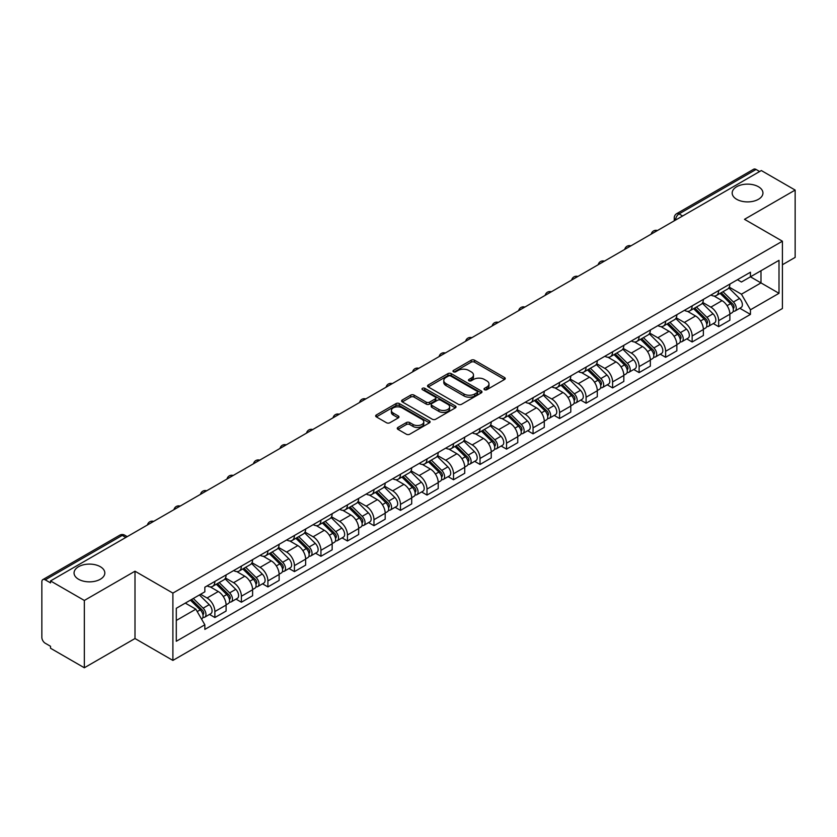<?xml version="1.0" encoding="UTF-8"?>
<svg xmlns="http://www.w3.org/2000/svg" width="837" height="837" viewBox="0 0 837 837"><rect width="100%" height="100%" fill="white"/><g stroke="black" fill="none" stroke-linecap="round" stroke-linejoin="round"><path stroke-width="1.26" d="M484.497 389.697A1.653 0.952 0 0 0 486.831 389.697L504.554 379.464A2.365 1.36 0 0 0 505.245 378.502A2.365 1.36 0 0 0 504.554 377.539L474.527 360.203A2.365 1.36 0 0 0 471.189 360.203L453.466 370.435A1.653 0.952 0 0 0 452.984 371.105A1.653 0.952 0 0 0 453.466 371.785A1.653 0.952 0 0 0 455.799 371.785L458.09 370.456A7.554 4.363 0 0 1 468.772 370.456L471.273 371.9A7.554 4.363 0 0 1 473.48 374.986A7.554 4.363 0 0 1 471.273 378.073L468.982 379.391A1.653 0.952 0 0 0 468.5 380.071A1.653 0.952 0 0 0 468.982 380.741A1.653 0.952 0 0 0 471.315 380.741L473.606 379.412A7.554 4.363 0 0 1 484.288 379.412L486.789 380.856A7.554 4.363 0 0 1 488.996 383.942A7.554 4.363 0 0 1 486.789 387.029L484.497 388.347A1.653 0.952 0 0 0 484.016 389.027A1.653 0.952 0 0 0 484.497 389.697L484.497 388.347M100.314 566.701A15.38 8.883 0 0 0 83.554 564.776A15.38 8.883 0 0 0 74.054 572.979A15.38 8.883 0 0 0 78.563 579.256A15.38 8.883 0 0 0 95.324 581.181A15.38 8.883 0 0 0 104.824 572.979A15.38 8.883 0 0 0 100.314 566.701M758.437 186.735A15.38 8.883 0 0 0 741.676 184.81A15.38 8.883 0 0 0 732.176 193.012A15.38 8.883 0 0 0 736.686 199.3A15.38 8.883 0 0 0 753.446 201.225A15.38 8.883 0 0 0 762.946 193.012A15.38 8.883 0 0 0 758.437 186.735M397.952 427.435A2.365 1.36 0 0 0 397.261 428.398A2.365 1.36 0 0 0 397.952 429.36L406.374 434.225A2.365 1.36 0 0 0 409.712 434.225L429.402 422.852A2.365 1.36 0 0 0 430.092 421.89A2.365 1.36 0 0 0 429.402 420.927L399.364 403.591A2.365 1.36 0 0 0 396.027 403.591L376.347 414.964A2.365 1.36 0 0 0 375.656 415.926A2.365 1.36 0 0 0 376.347 416.889L386.527 422.758A2.365 1.36 0 0 0 389.854 422.758L398.286 417.893A2.365 1.36 0 0 0 398.977 416.931A2.365 1.36 0 0 0 398.286 415.968L393.233 413.059A6.309 3.641 0 0 1 391.392 410.475A6.309 3.641 0 0 1 395.284 407.117A6.309 3.641 0 0 1 402.158 407.901L421.932 419.316A6.309 3.641 0 0 1 423.784 421.89A6.309 3.641 0 0 1 419.881 425.259A6.309 3.641 0 0 1 413.007 424.474L409.712 422.57A2.365 1.36 0 0 0 406.374 422.57L397.952 427.435L397.952 429.36M172.893 593.098L134.998 571.211L84.338 600.453L50.523 580.93L761.325 170.549L795.15 190.072L744.501 219.315L782.407 241.202L172.893 593.098L172.893 660.414L782.407 308.518L782.407 241.202M458.257 404.271A2.365 1.36 0 0 0 461.595 404.271L481.285 392.898A2.365 1.36 0 0 0 481.976 391.936A2.365 1.36 0 0 0 481.285 390.973L451.258 373.637A2.365 1.36 0 0 0 447.921 373.637L428.23 384.999A2.365 1.36 0 0 0 427.54 385.962A2.365 1.36 0 0 0 428.23 386.924L458.257 404.271M423.135 390.052A1.653 0.952 0 0 1 424.809 390.293L455.307 407.901L435.658 419.243A2.365 1.36 0 0 1 432.321 419.243L402.283 401.906L402.283 399.981A2.365 1.36 0 0 0 401.593 400.944A2.365 1.36 0 0 0 402.283 401.906M402.283 399.981L410.716 395.116A2.365 1.36 0 0 1 414.053 395.116L426.232 402.147A2.365 1.36 0 0 0 429.569 402.147L435.156 398.925A2.365 1.36 0 0 0 435.847 397.962A2.365 1.36 0 0 0 435.156 397L422.476 389.676A1.653 0.952 0 0 1 421.994 388.996A1.653 0.952 0 0 1 423.009 388.117A1.653 0.952 0 0 1 424.809 388.326L455.338 405.955A2.365 1.36 0 0 1 456.029 406.918A2.365 1.36 0 0 1 455.338 407.881L455.338 405.955M84.338 600.453L84.338 667.769L50.523 648.246L50.523 646.279L45.25 643.245A4.802 2.773 -120 0 1 41.85 637.355L41.85 581.809A4.802 2.773 -120 0 1 42.844 579.612L119.837 535.157A4.802 2.773 60 0 1 122.244 535.398L45.25 579.842A4.802 2.773 -120 0 0 42.844 579.612M782.407 264.754L795.15 257.388L795.15 190.072M84.338 667.769L134.998 638.526L172.893 660.414M50.523 580.93L50.523 582.887L45.25 579.842M682.626 215.977L679.058 213.916A4.802 2.773 60 0 0 676.662 213.676L753.656 169.231A4.802 2.773 60 0 1 756.062 169.461L679.058 213.916A4.802 2.773 120 0 0 675.658 219.807L675.658 220.005M759.63 171.522L756.062 169.461M718.659 290.554A11.059 6.382 60 0 1 716.378 295.524L727.594 289.047A11.059 6.382 -120 0 0 729.885 284.078M702.745 302.46L710.843 307.148A11.059 6.382 60 0 1 718.669 320.686L729.885 314.21A11.059 6.382 -120 0 0 722.059 300.671L714.034 296.026M729.885 314.21L729.885 320.194L718.669 326.671L713.281 323.563M716.378 295.524A11.059 6.382 60 0 1 710.927 295.022M718.669 320.686L718.669 326.671M692.147 305.871A11.059 6.382 60 0 1 689.855 310.83L701.082 304.354A11.059 6.382 -120 0 0 703.362 299.395M686.769 338.87L692.147 341.977L703.362 335.501L703.362 329.516A11.059 6.382 -120 0 0 695.547 315.978L687.522 311.343M689.855 310.83A11.059 6.382 60 0 1 684.415 310.328M676.233 317.778L684.331 322.454A11.059 6.382 60 0 1 692.147 335.993L692.147 341.977M665.635 321.178A11.059 6.382 60 0 1 663.343 326.137L674.559 319.661A11.059 6.382 -120 0 0 676.851 314.702M660.257 354.187L665.635 357.284L676.851 350.808L676.851 344.823A11.059 6.382 -120 0 0 669.035 331.285L661 326.65M663.343 326.137A11.059 6.382 60 0 1 657.903 325.635M649.711 333.084L657.819 337.761A11.059 6.382 60 0 1 665.635 351.299L665.635 357.284M639.123 336.484A11.059 6.382 60 0 1 636.831 341.444L648.047 334.967A11.059 6.382 -120 0 0 650.339 330.008M633.745 369.494L639.123 372.601L650.339 366.125L650.339 360.13A11.059 6.382 -120 0 0 642.523 346.591L634.488 341.956M636.831 341.444A11.059 6.382 60 0 1 631.38 340.952M623.199 348.391L631.297 353.068A11.059 6.382 60 0 1 639.123 366.606L639.123 372.601M612.6 351.791A11.059 6.382 60 0 1 610.309 356.761L621.535 350.274A11.059 6.382 -120 0 0 623.827 345.315M607.223 384.8L612.6 387.908L623.827 381.431L623.827 375.447A11.059 6.382 -120 0 0 616.001 361.898L607.976 357.263M610.309 356.761A11.059 6.382 60 0 1 604.869 356.259M596.687 363.697L604.785 368.374A11.059 6.382 60 0 1 612.6 381.923L612.6 387.908M586.088 367.098A11.059 6.382 60 0 1 583.797 372.067L595.013 365.591A11.059 6.382 -120 0 0 597.304 360.621M580.711 400.107L586.088 403.214L597.304 396.738L597.304 390.753A11.059 6.382 -120 0 0 589.489 377.205L581.464 372.57M583.797 372.067A11.059 6.382 60 0 1 578.357 371.565M570.164 379.004L578.273 383.681A11.059 6.382 60 0 1 586.088 397.23L586.088 403.214M559.576 382.404A11.059 6.382 60 0 1 557.285 387.374L568.501 380.898A11.059 6.382 -120 0 0 570.792 375.928M554.199 415.414L559.576 418.521L570.792 412.045L570.792 406.06A11.059 6.382 -120 0 0 562.977 392.522L554.941 387.876M557.285 387.374A11.059 6.382 60 0 1 551.845 386.872M543.652 394.311L551.75 398.998A11.059 6.382 60 0 1 559.576 412.536L559.576 418.521M533.054 397.721A11.059 6.382 60 0 1 530.773 402.681L541.989 396.204A11.059 6.382 -120 0 0 544.28 391.245M527.676 430.72L533.054 433.828L544.28 427.351L544.28 421.367A11.059 6.382 -120 0 0 536.454 407.828L528.429 403.193M530.773 402.681A11.059 6.382 60 0 1 525.322 402.178M517.14 409.628L525.238 414.305A11.059 6.382 60 0 1 533.054 427.843L533.054 433.828M506.542 413.028A11.059 6.382 60 0 1 504.251 417.987L515.466 411.511A11.059 6.382 -120 0 0 517.758 406.552M501.164 446.037L506.542 449.134L517.758 442.658L517.758 436.673A11.059 6.382 -120 0 0 509.942 423.135L501.918 418.5M504.251 417.987A11.059 6.382 60 0 1 498.81 417.485M490.618 424.934L498.726 429.611A11.059 6.382 60 0 1 506.542 443.15L506.542 449.134M480.03 428.335A11.059 6.382 60 0 1 477.739 433.294L488.954 426.818A11.059 6.382 -120 0 0 491.246 421.858M474.652 461.344L480.03 464.451L491.246 457.965L491.246 451.98A11.059 6.382 -120 0 0 483.43 438.442L475.395 433.807M477.739 433.294A11.059 6.382 60 0 1 472.298 432.802M464.106 440.241L472.214 444.918A11.059 6.382 60 0 1 480.03 458.456L480.03 464.451M453.518 443.641A11.059 6.382 60 0 1 451.227 448.601L462.442 442.124A11.059 6.382 -120 0 0 464.734 437.165M448.13 476.651L453.518 479.758L464.734 473.282L464.734 467.297A11.059 6.382 -120 0 0 456.908 453.748L448.883 449.113M451.227 448.601A11.059 6.382 60 0 1 445.776 448.109M437.594 455.548L445.692 460.224A11.059 6.382 60 0 1 453.518 473.773L453.518 479.758M426.996 458.948A11.059 6.382 60 0 1 424.704 463.918L435.931 457.441A11.059 6.382 -120 0 0 438.211 452.472M421.618 491.957L426.996 495.065L438.211 488.588L438.211 482.604A11.059 6.382 -120 0 0 430.396 469.055L422.371 464.42M424.704 463.918A11.059 6.382 60 0 1 419.264 463.416M411.082 470.854L419.18 475.531A11.059 6.382 60 0 1 426.996 489.08L426.996 495.065M400.484 474.255A11.059 6.382 60 0 1 398.192 479.224L409.408 472.748A11.059 6.382 -120 0 0 411.699 467.778M395.106 507.264L400.484 510.371L411.699 503.895L411.699 497.91A11.059 6.382 -120 0 0 403.884 484.361L395.849 479.727M398.192 479.224A11.059 6.382 60 0 1 392.752 478.722M384.56 486.161L392.668 490.848A11.059 6.382 60 0 1 400.484 504.387L400.484 510.371M373.972 489.572A11.059 6.382 60 0 1 371.68 494.531L382.896 488.055A11.059 6.382 -120 0 0 385.187 483.095M368.594 522.57L373.972 525.678L385.187 519.202L385.187 513.217A11.059 6.382 -120 0 0 377.372 499.679L369.337 495.044M371.68 494.531A11.059 6.382 60 0 1 366.24 494.029M358.048 501.478L366.146 506.155A11.059 6.382 60 0 1 373.972 519.693L373.972 525.678M347.449 504.878A11.059 6.382 60 0 1 345.168 509.838L356.384 503.361A11.059 6.382 -120 0 0 358.675 498.402M342.071 537.888L347.449 540.984L358.675 534.508L358.675 528.524A11.059 6.382 -120 0 0 350.849 514.985L342.825 510.35M345.168 509.838A11.059 6.382 60 0 1 339.717 509.335M331.536 516.785L339.634 521.461A11.059 6.382 60 0 1 347.449 535L347.449 540.984M320.937 520.185A11.059 6.382 60 0 1 318.646 525.144L329.862 518.668A11.059 6.382 -120 0 0 332.153 513.709M315.559 553.194L320.937 556.291L332.153 549.815L332.153 543.83A11.059 6.382 -120 0 0 324.337 530.292L316.313 525.657M318.646 525.144A11.059 6.382 60 0 1 313.205 524.653M305.013 532.091L313.122 536.768A11.059 6.382 60 0 1 320.937 550.307L320.937 556.291M294.425 535.492A11.059 6.382 60 0 1 292.134 540.451L303.35 533.975A11.059 6.382 -120 0 0 305.641 529.015M289.047 568.501L294.425 571.608L305.641 565.132L305.641 559.137A11.059 6.382 -120 0 0 297.826 545.598L289.79 540.964M292.134 540.451A11.059 6.382 60 0 1 286.693 539.959M278.501 547.398L286.61 552.075A11.059 6.382 60 0 1 294.425 565.624L294.425 571.608M267.903 550.798A11.059 6.382 60 0 1 265.622 555.768L276.838 549.292A11.059 6.382 -120 0 0 279.129 544.322M262.525 583.807L267.903 586.915L279.129 580.439L279.129 574.454A11.059 6.382 -120 0 0 271.303 560.905L263.278 556.27M265.622 555.768A11.059 6.382 60 0 1 260.171 555.266M251.989 562.705L260.087 567.381A11.059 6.382 60 0 1 267.903 580.93L267.903 586.915M241.391 566.105A11.059 6.382 60 0 1 239.1 571.075L250.326 564.598A11.059 6.382 -120 0 0 252.607 559.629M236.013 599.114L241.391 602.221L252.607 595.745L252.607 589.761A11.059 6.382 -120 0 0 244.791 576.212L236.766 571.577M239.1 571.075A11.059 6.382 60 0 1 233.659 570.572M225.477 578.011L233.575 582.688A11.059 6.382 60 0 1 241.391 596.237L241.391 602.221M214.879 581.422A11.059 6.382 60 0 1 212.588 586.381L223.803 579.905A11.059 6.382 -120 0 0 226.095 574.946M209.501 614.421L214.879 617.528L226.095 611.052L226.095 605.067A11.059 6.382 -120 0 0 218.279 591.529L210.244 586.894M212.588 586.381A11.059 6.382 60 0 1 207.147 585.879M200.598 594.27L207.063 598.005A11.059 6.382 60 0 1 214.879 611.544L214.879 617.528M737.449 279.715L741.436 282.017L779.006 260.338L760.99 270.738L760.99 282.906L741.436 294.195L729.257 287.154M176.293 620.468L195.837 609.19L204.845 624.789L176.293 641.278L176.293 608.3L204.845 591.822L204.845 587.208L750.444 272.213L750.444 276.817L779.006 293.306L750.444 309.795L741.436 294.195M779.006 260.338L779.006 293.306M204.845 624.789L204.845 629.403L750.444 314.409L750.444 309.795M134.998 571.211L134.998 638.526M195.837 609.19L185.301 603.1M739.803 308.257L750.444 314.409M485.157 389.927L486.789 388.985A7.554 4.363 0 0 0 488.996 385.909L488.996 383.942M473.48 374.986L473.48 376.943A7.554 4.363 0 0 1 471.273 380.029L469.641 380.971M504.523 379.485L474.527 362.159A2.365 1.36 0 0 0 471.189 362.159L454.125 372.015M481.285 390.973L481.285 392.898L451.258 375.604A2.365 1.36 0 0 0 447.921 375.604L428.262 386.945M477.111 392.616A1.653 0.952 0 0 0 477.592 391.936A1.653 0.952 0 0 0 477.111 391.266L450.756 376.043A1.653 0.952 0 0 0 448.412 376.043L445.995 377.445A7.554 4.363 0 0 0 443.788 380.521A7.554 4.363 0 0 0 445.995 383.608L464.012 394.007A7.554 4.363 0 0 0 474.694 394.007L477.111 392.616L477.111 394.572A1.653 0.952 0 0 0 477.592 393.903L477.592 391.936M443.788 380.521L443.788 382.488A7.554 4.363 0 0 0 445.995 385.564L445.995 383.608M477.111 394.572L474.694 395.974A7.554 4.363 0 0 1 464.012 395.974L445.995 385.564M402.315 401.927L410.716 397.083L410.716 395.116M435.847 397.962L435.847 399.919A2.365 1.36 0 0 1 435.156 400.881L429.569 404.114A2.365 1.36 0 0 1 426.232 404.114L414.053 397.083A2.365 1.36 0 0 0 410.716 397.083M438.87 409.439A6.309 3.641 0 0 0 445.744 410.235A6.309 3.641 0 0 0 449.636 406.866A6.309 3.641 0 0 0 447.795 404.292L440.827 400.274A2.365 1.36 0 0 0 437.489 400.274L431.902 403.497A2.365 1.36 0 0 0 431.212 404.459A2.365 1.36 0 0 0 431.902 405.422L438.87 409.439L438.87 411.406A6.309 3.641 0 0 0 445.744 412.202A6.309 3.641 0 0 0 449.636 408.833L449.636 406.866M431.212 404.459L431.212 406.426A2.365 1.36 0 0 0 431.902 407.389L431.902 405.422M438.87 411.406L431.902 407.389M423.784 421.89L423.784 423.857A6.309 3.641 0 0 1 419.881 427.226A6.309 3.641 0 0 1 413.007 426.431L409.712 424.526A2.365 1.36 0 0 0 406.374 424.526L397.983 429.381M391.392 410.475L391.392 412.442A6.309 3.641 0 0 0 393.233 415.016L393.233 413.059M398.255 417.914L393.233 415.016M429.371 422.873L399.364 405.558A2.365 1.36 0 0 0 396.027 405.558L376.378 416.899M720.092 293.379L730.534 303.685A6.005 3.474 60 0 1 732.124 312.693L729.885 313.99M722.174 295.43L726.6 297.993M721.253 292.709L732.689 303.988A2.888 1.664 60 0 1 733.453 308.319A2.888 1.664 60 0 1 733.191 308.424M722.98 291.705L733.421 302.011A6.005 3.474 60 0 1 735.012 311.019A6.005 3.474 60 0 1 733.202 311.218M728.828 287.907L739.542 298.485A6.005 3.474 60 0 1 741.132 307.493L735.012 311.019M693.58 308.686L704.022 318.991A6.005 3.474 60 0 1 705.612 327.999L703.362 329.297M695.662 310.736L700.088 313.3M694.731 308.016L706.177 319.305A2.888 1.664 60 0 1 706.93 323.626A2.888 1.664 60 0 1 706.669 323.731M696.468 307.012L706.909 317.317A6.005 3.474 60 0 1 708.5 326.336A6.005 3.474 60 0 1 706.679 326.524M702.306 303.214L713.03 313.791A6.005 3.474 60 0 1 714.62 322.8L708.5 326.336M667.058 323.992L677.51 334.298A6.005 3.474 60 0 1 679.089 343.306L676.851 344.603M669.14 326.053L673.576 328.606M668.219 323.323L679.654 334.612A2.888 1.664 60 0 1 680.418 338.933A2.888 1.664 60 0 1 680.157 339.037M669.945 322.329L680.397 332.634A6.005 3.474 60 0 1 681.977 341.642A6.005 3.474 60 0 1 680.167 341.831M675.794 318.52L686.518 329.098A6.005 3.474 60 0 1 688.098 338.106L681.977 341.642M640.546 339.299L650.987 349.604A6.005 3.474 60 0 1 652.578 358.613L650.339 359.91M642.628 341.36L647.053 343.913M641.707 338.629L653.142 349.918A2.888 1.664 60 0 1 653.906 354.239A2.888 1.664 60 0 1 653.645 354.344M643.433 337.635L653.885 347.941A6.005 3.474 60 0 1 655.465 356.949A6.005 3.474 60 0 1 653.655 357.137M649.282 333.827L659.995 344.405A6.005 3.474 60 0 1 661.586 353.413L655.465 356.949M614.034 354.606L624.475 364.911A6.005 3.474 60 0 1 626.066 373.919L623.816 375.217M616.116 356.667L620.541 359.219M615.185 353.936L626.631 365.225A2.888 1.664 60 0 1 627.384 369.546A2.888 1.664 60 0 1 627.122 369.651M616.921 352.942L627.363 363.248A6.005 3.474 60 0 1 628.953 372.256A6.005 3.474 60 0 1 627.133 372.444M622.77 349.144L633.483 359.711A6.005 3.474 60 0 1 635.074 368.719L628.953 372.256M587.511 369.923L597.963 380.228A6.005 3.474 60 0 1 599.543 389.236L597.304 390.523M589.604 371.973L594.029 374.526M588.673 369.253L600.108 380.532A2.888 1.664 60 0 1 600.872 384.863A2.888 1.664 60 0 1 600.61 384.968M590.409 368.249L600.851 378.554A6.005 3.474 60 0 1 602.441 387.562A6.005 3.474 60 0 1 600.621 387.761M596.247 364.451L606.971 375.018A6.005 3.474 60 0 1 608.551 384.037L602.441 387.562M560.999 385.229L571.451 395.535A6.005 3.474 60 0 1 573.031 404.543L570.792 405.84M563.081 387.28L567.507 389.833M562.161 384.56L573.596 395.838A2.888 1.664 60 0 1 574.36 400.17A2.888 1.664 60 0 1 574.098 400.274M563.887 383.555L574.339 393.861A6.005 3.474 60 0 1 575.919 402.869A6.005 3.474 60 0 1 574.109 403.068M569.735 379.757L580.459 390.335A6.005 3.474 60 0 1 582.039 399.343L575.919 402.869M534.487 400.536L544.929 410.841A6.005 3.474 60 0 1 546.519 419.85L544.27 421.147M536.569 402.587L540.995 405.15M535.649 399.866L547.084 411.155A2.888 1.664 60 0 1 547.848 415.476A2.888 1.664 60 0 1 547.576 415.581M537.375 398.862L547.817 409.167A6.005 3.474 60 0 1 549.407 418.186A6.005 3.474 60 0 1 547.586 418.374M543.223 395.064L553.937 405.642A6.005 3.474 60 0 1 555.527 414.65L549.407 418.186M507.975 415.843L518.417 426.148A6.005 3.474 60 0 1 519.997 435.156L517.758 436.454M510.057 417.893L514.483 420.456M509.126 415.173L520.572 426.462A2.888 1.664 60 0 1 521.325 430.783A2.888 1.664 60 0 1 521.064 430.888M510.863 414.179L521.305 424.485A6.005 3.474 60 0 1 522.895 433.493A6.005 3.474 60 0 1 521.074 433.681M516.701 410.371L527.425 420.948A6.005 3.474 60 0 1 529.005 429.956L522.895 433.493M481.453 431.149L491.905 441.455A6.005 3.474 60 0 1 493.485 450.463L491.246 451.76M483.535 433.21L487.971 435.763M482.614 430.48L494.05 441.769A2.888 1.664 60 0 1 494.813 446.09A2.888 1.664 60 0 1 494.552 446.194M484.341 429.486L494.793 439.791A6.005 3.474 60 0 1 496.372 448.799A6.005 3.474 60 0 1 494.562 448.988M490.189 425.677L500.913 436.255A6.005 3.474 60 0 1 502.493 445.263L496.372 448.799M454.941 446.456L465.382 456.761A6.005 3.474 60 0 1 466.973 465.77L464.734 467.067M457.023 448.517L461.449 451.07M456.102 445.786L467.538 457.075A2.888 1.664 60 0 1 468.301 461.396A2.888 1.664 60 0 1 468.04 461.501M457.829 444.792L468.281 455.098A6.005 3.474 60 0 1 469.86 464.106A6.005 3.474 60 0 1 468.05 464.294M463.677 440.984L474.391 451.561A6.005 3.474 60 0 1 475.981 460.57L469.86 464.106M428.429 461.773L438.87 472.068A6.005 3.474 60 0 1 440.461 481.087L438.211 482.374M430.511 463.824L434.937 466.376M429.58 461.103L441.026 472.382A2.888 1.664 60 0 1 441.779 476.713A2.888 1.664 60 0 1 441.517 476.808M431.317 460.099L441.758 470.404A6.005 3.474 60 0 1 443.348 479.413A6.005 3.474 60 0 1 441.528 479.611M437.165 456.301L447.879 466.868A6.005 3.474 60 0 1 449.469 475.887L443.348 479.413M401.906 477.08L412.359 487.385A6.005 3.474 60 0 1 413.938 496.393L411.699 497.68M403.989 479.13L408.425 481.683M403.068 476.41L414.503 487.689A2.888 1.664 60 0 1 415.267 492.02A2.888 1.664 60 0 1 415.006 492.125M404.805 475.406L415.246 485.711A6.005 3.474 60 0 1 416.826 494.719A6.005 3.474 60 0 1 415.016 494.918M410.643 471.608L421.367 482.185A6.005 3.474 60 0 1 422.947 491.193L416.826 494.719M375.394 492.386L385.836 502.692A6.005 3.474 60 0 1 387.426 511.7L385.187 512.997M377.477 494.437L381.902 497M376.556 491.717L387.991 502.995A2.888 1.664 60 0 1 388.755 507.327A2.888 1.664 60 0 1 388.494 507.431M378.282 490.712L388.734 501.018A6.005 3.474 60 0 1 390.314 510.026A6.005 3.474 60 0 1 388.504 510.225M384.131 486.914L394.844 497.492A6.005 3.474 60 0 1 396.435 506.5L390.314 510.026M348.883 507.693L359.324 517.998A6.005 3.474 60 0 1 360.914 527.007L358.665 528.304M350.965 509.743L355.39 512.307M350.044 507.023L361.479 518.312A2.888 1.664 60 0 1 362.243 522.633A2.888 1.664 60 0 1 361.971 522.738M351.77 506.029L362.212 516.335A6.005 3.474 60 0 1 363.802 525.343A6.005 3.474 60 0 1 361.982 525.531M357.619 502.221L368.332 512.799A6.005 3.474 60 0 1 369.923 521.807L363.802 525.343M322.36 522.999L332.812 533.305A6.005 3.474 60 0 1 334.392 542.313L332.153 543.611M324.453 525.061L328.878 527.613M323.521 522.33L334.957 533.619A2.888 1.664 60 0 1 335.721 537.94A2.888 1.664 60 0 1 335.459 538.045M325.258 521.336L335.7 531.641A6.005 3.474 60 0 1 337.29 540.65A6.005 3.474 60 0 1 335.47 540.838M331.096 517.528L341.82 528.105A6.005 3.474 60 0 1 343.4 537.113L337.29 540.65M295.848 538.306L306.3 548.612A6.005 3.474 60 0 1 307.88 557.62L305.641 558.917M297.93 540.367L302.366 542.92M297.009 537.636L308.445 548.926A2.888 1.664 60 0 1 309.209 553.247A2.888 1.664 60 0 1 308.947 553.351M298.736 536.643L309.188 546.948A6.005 3.474 60 0 1 310.768 555.956A6.005 3.474 60 0 1 308.958 556.145M304.584 532.834L315.308 543.412A6.005 3.474 60 0 1 316.888 552.42L310.768 555.956M269.336 553.623L279.778 563.918A6.005 3.474 60 0 1 281.368 572.937L279.119 574.224M271.418 555.674L275.844 558.227M270.497 552.954L281.933 564.232A2.888 1.664 60 0 1 282.697 568.553A2.888 1.664 60 0 1 282.425 568.658M272.224 551.949L282.665 562.255A6.005 3.474 60 0 1 284.256 571.263A6.005 3.474 60 0 1 282.435 571.462M278.072 548.151L288.786 558.718A6.005 3.474 60 0 1 290.376 567.727L284.256 571.263M242.824 568.93L253.266 579.235A6.005 3.474 60 0 1 254.846 588.244L252.607 589.53M244.906 570.98L249.332 573.533M243.975 568.26L255.421 579.539A2.888 1.664 60 0 1 256.174 583.87A2.888 1.664 60 0 1 255.913 583.975M245.712 567.256L256.153 577.561A6.005 3.474 60 0 1 257.744 586.57A6.005 3.474 60 0 1 255.923 586.768M251.55 563.458L262.274 574.036A6.005 3.474 60 0 1 263.854 583.044L257.744 586.57M216.302 584.236L226.754 594.542A6.005 3.474 60 0 1 228.334 603.55L226.095 604.848M218.384 586.287L222.82 588.85M217.463 583.567L228.899 594.845A2.888 1.664 60 0 1 229.662 599.177A2.888 1.664 60 0 1 229.401 599.282M219.189 582.562L229.641 592.868A6.005 3.474 60 0 1 231.221 601.876A6.005 3.474 60 0 1 229.411 602.075M225.038 578.765L235.762 589.342A6.005 3.474 60 0 1 237.342 598.35L231.221 601.876M190.407 600.16L200.231 609.849A6.005 3.474 60 0 1 201.822 618.857L201.518 619.024M191.872 601.594L196.297 604.157M191.568 599.491L202.387 610.163A2.888 1.664 60 0 1 203.15 614.484A2.888 1.664 60 0 1 202.889 614.588M193.295 598.486L203.129 608.175A6.005 3.474 60 0 1 204.709 617.193A6.005 3.474 60 0 1 202.899 617.382M199.415 594.95L209.24 604.649A6.005 3.474 60 0 1 210.83 613.657L204.709 617.193M675.836 219.901L675.658 219.807A4.802 2.773 0 0 1 674.256 217.84L674.256 220.811M241.391 596.237L252.607 589.761M267.903 580.93L279.129 574.454M294.425 565.624L305.641 559.137M320.937 550.307L332.153 543.83M347.449 535L358.675 528.524M373.972 519.693L385.187 513.217M400.484 504.387L411.699 497.91M426.996 489.08L438.211 482.604M453.518 473.773L464.734 467.297M480.03 458.456L491.246 451.98M506.542 443.15L517.758 436.673M533.054 427.843L544.28 421.367M559.576 412.536L570.792 406.06M586.088 397.23L597.304 390.753M612.6 381.923L623.827 375.447M639.123 366.606L650.339 360.13M665.635 351.299L676.851 344.823M692.147 335.993L703.362 329.516M214.879 611.544L226.095 605.067M207.063 598.005L218.279 591.529M233.575 582.688L244.791 576.212M260.087 567.381L271.303 560.905M286.61 552.075L297.826 545.598M313.122 536.768L324.337 530.292M339.634 521.461L350.849 514.985M366.146 506.155L377.372 499.679M392.668 490.848L403.884 484.361M419.18 475.531L430.396 469.055M445.692 460.224L456.908 453.748M472.214 444.918L483.43 438.442M498.726 429.611L509.942 423.135M525.238 414.305L536.454 407.828M551.75 398.998L562.977 392.522M578.273 383.681L589.489 377.205M604.785 368.374L616.001 361.898M631.297 353.068L642.523 346.591M657.819 337.761L669.035 331.285M684.331 322.454L695.547 315.978M710.843 307.148L722.059 300.671M657.003 230.771A4.802 2.773 120 0 0 654.89 231.995M630.491 246.078A4.802 2.773 120 0 0 628.367 247.302M603.979 261.385A4.802 2.773 120 0 0 601.855 262.619M577.467 276.702A4.802 2.773 120 0 0 575.343 277.926M550.945 292.008A4.802 2.773 120 0 0 548.821 293.232M524.433 307.315A4.802 2.773 120 0 0 522.309 308.539M497.921 322.622A4.802 2.773 120 0 0 495.797 323.846M471.398 337.928A4.802 2.773 120 0 0 469.275 339.152M444.886 353.235A4.802 2.773 120 0 0 442.763 354.469M418.374 368.552A4.802 2.773 120 0 0 416.251 369.776M391.852 383.859A4.802 2.773 120 0 0 389.739 385.083M365.34 399.165A4.802 2.773 120 0 0 363.216 400.389M338.828 414.472A4.802 2.773 120 0 0 336.704 415.696M312.316 429.779A4.802 2.773 120 0 0 310.192 431.003M285.794 445.085A4.802 2.773 120 0 0 283.67 446.32M259.282 460.402A4.802 2.773 120 0 0 257.158 461.626M232.77 475.709A4.802 2.773 120 0 0 230.646 476.933M206.247 491.016A4.802 2.773 120 0 0 204.123 492.24M179.735 506.322A4.802 2.773 120 0 0 177.611 507.546M153.223 521.629A4.802 2.773 120 0 0 151.099 522.853M125.812 537.459L122.244 535.398A4.802 2.773 120 0 1 124.65 535.157A4.802 4.802 0 0 0 119.837 535.157M486.789 388.985L486.789 387.029M468.982 380.741L468.982 379.391M471.273 380.029L471.273 378.073M453.466 371.785L453.466 370.435M471.189 362.159L471.189 360.203M474.527 362.159L474.527 360.203M504.554 379.464L504.554 377.539M428.23 386.924L428.23 384.999M447.921 375.604L447.921 373.637M451.258 375.604L451.258 373.637M464.012 395.974L464.012 394.007M474.694 395.974L474.694 394.007M414.053 397.083L414.053 395.116M426.232 404.114L426.232 402.147M429.569 404.114L429.569 402.147M435.156 400.881L435.156 398.925M424.809 390.293L424.809 388.326M406.374 424.526L406.374 422.57M409.712 424.526L409.712 422.57M413.007 426.431L413.007 424.474M398.286 417.893L398.286 415.968M376.347 416.889L376.347 414.964M396.027 405.558L396.027 403.591M399.364 405.558L399.364 403.591M429.402 422.852L429.402 420.927M730.534 303.685L727.081 305.672M734.049 307.001L732.961 307.618M739.542 298.485L733.421 302.011M704.022 318.991L700.569 320.979M707.527 322.308L706.449 322.925M713.03 313.791L706.909 317.317M677.51 334.298L674.057 336.286M681.015 337.614L679.937 338.242M686.518 329.098L680.397 332.634M650.987 349.604L647.545 351.603M654.503 352.921L653.415 353.549M659.995 344.405L653.885 347.941M624.475 364.911L621.023 366.909M627.991 368.228L626.903 368.855M633.483 359.711L627.363 363.248M597.963 380.228L594.511 382.216M601.468 383.534L600.391 384.162M606.971 375.018L600.851 378.554M571.451 395.535L567.999 397.523M574.956 398.841L573.868 399.469M580.459 390.335L574.339 393.861M544.929 410.841L541.476 412.829M548.444 414.158L547.356 414.775M553.937 405.642L547.817 409.167M518.417 426.148L514.964 428.136M521.922 429.465L520.844 430.092M527.425 420.948L521.305 424.485M491.905 441.455L488.452 443.453M495.41 444.771L494.332 445.399M500.913 436.255L494.793 439.791M465.382 456.761L461.93 458.76M468.898 460.078L467.81 460.706M474.391 451.561L468.281 455.098M438.87 472.068L435.418 474.066M442.375 475.385L441.298 476.012M447.879 466.868L441.758 470.404M412.359 487.385L408.906 489.373M415.863 490.691L414.786 491.319M421.367 482.185L415.246 485.711M385.836 502.692L382.394 504.68M389.351 506.008L388.263 506.626M394.844 497.492L388.734 501.018M359.324 517.998L355.871 519.986M362.839 521.315L361.751 521.943M368.332 512.799L362.212 516.335M332.812 533.305L329.359 535.303M336.317 536.622L335.239 537.249M341.82 528.105L335.7 531.641M306.3 548.612L302.848 550.61M309.805 551.928L308.727 552.556M315.308 543.412L309.188 546.948M279.778 563.918L276.325 565.917M283.293 567.235L282.205 567.863M288.786 558.718L282.665 562.255M253.266 579.235L249.813 581.223M256.771 582.542L255.693 583.169M262.274 574.036L256.153 577.561M226.754 594.542L223.301 596.53M230.259 597.859L229.181 598.476M235.762 589.342L229.641 592.868M200.231 609.849L197.229 611.585M203.747 613.165L202.659 613.793M209.24 604.649L203.129 608.175M657.411 230.541A4.802 4.802 0 0 0 651.249 234.098M630.899 245.848A4.802 4.802 0 0 0 624.737 249.405M604.387 261.154A4.802 4.802 0 0 0 598.214 264.712M577.865 276.461A4.802 4.802 0 0 0 571.702 280.029M551.353 291.768A4.802 4.802 0 0 0 545.19 295.335M524.841 307.074A4.802 4.802 0 0 0 518.668 310.642M498.329 322.391A4.802 4.802 0 0 0 492.156 325.949M471.806 337.698A4.802 4.802 0 0 0 465.644 341.255M445.294 353.005A4.802 4.802 0 0 0 439.122 356.562M418.782 368.311A4.802 4.802 0 0 0 412.61 371.869M392.26 383.618A4.802 4.802 0 0 0 386.098 387.186M365.748 398.925A4.802 4.802 0 0 0 359.586 402.492M339.236 414.242A4.802 4.802 0 0 0 333.063 417.799M312.724 429.548A4.802 4.802 0 0 0 306.551 433.106M286.202 444.855A4.802 4.802 0 0 0 280.039 448.412M259.69 460.162A4.802 4.802 0 0 0 253.517 463.719M233.178 475.468A4.802 4.802 0 0 0 227.005 479.036M206.655 490.775A4.802 4.802 0 0 0 200.493 494.343M180.143 506.092A4.802 4.802 0 0 0 173.981 509.649M153.631 521.399A4.802 4.802 0 0 0 147.458 524.956M127.224 536.643L124.65 535.157M676.662 213.676A4.802 4.802 0 0 0 674.256 217.84"/></g></svg>

